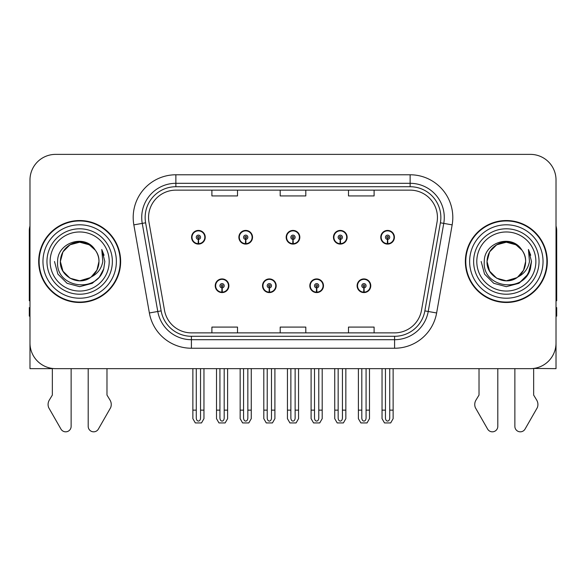 <?xml version="1.0" encoding="UTF-8"?>
<svg xmlns="http://www.w3.org/2000/svg" width="586" height="586" viewBox="0 0 586 586"><rect width="100%" height="100%" fill="white"/><g stroke="black" fill="none" stroke-linecap="round" stroke-linejoin="round"><path stroke-width="0.88" d="M215.23 285.748A6.827 6.827 0 0 0 222.057 292.582A6.827 6.827 0 0 0 228.892 285.748A6.827 6.827 0 0 0 222.057 278.921A6.827 6.827 0 0 0 215.23 285.748M262.521 285.748A6.827 6.827 0 0 0 269.355 292.582A6.827 6.827 0 0 0 276.182 285.748A6.827 6.827 0 0 0 269.355 278.921A6.827 6.827 0 0 0 262.521 285.748M309.818 285.748A6.827 6.827 0 0 0 316.645 292.582A6.827 6.827 0 0 0 323.479 285.748A6.827 6.827 0 0 0 316.645 278.921A6.827 6.827 0 0 0 309.818 285.748M333.463 237.264A6.827 6.827 0 0 0 340.29 244.091A6.827 6.827 0 0 0 347.124 237.264A6.827 6.827 0 0 0 340.29 230.43A6.827 6.827 0 0 0 333.463 237.264M286.173 237.264A6.827 6.827 0 0 0 293 244.091A6.827 6.827 0 0 0 299.827 237.264A6.827 6.827 0 0 0 293 230.43A6.827 6.827 0 0 0 286.173 237.264M238.876 237.264A6.827 6.827 0 0 0 245.71 244.091A6.827 6.827 0 0 0 252.537 237.264A6.827 6.827 0 0 0 245.71 230.43A6.827 6.827 0 0 0 238.876 237.264M191.585 237.264A6.827 6.827 0 0 0 198.412 244.091A6.827 6.827 0 0 0 205.239 237.264A6.827 6.827 0 0 0 198.412 230.43A6.827 6.827 0 0 0 191.585 237.264M357.108 285.748A6.827 6.827 0 0 0 363.943 292.582A6.827 6.827 0 0 0 370.77 285.748A6.827 6.827 0 0 0 363.943 278.921A6.827 6.827 0 0 0 357.108 285.748M380.761 237.264A6.827 6.827 0 0 0 387.588 244.091A6.827 6.827 0 0 0 394.415 237.264A6.827 6.827 0 0 0 387.588 230.43A6.827 6.827 0 0 0 380.761 237.264M533.648 368.44L556.019 368.645L556.019 179.983A25.608 25.608 0 0 0 530.403 154.374L55.597 154.374A25.608 25.608 0 0 0 29.981 179.983L29.981 368.645L52.352 368.645L52.352 395.067L49.319 400.077A8.534 8.534 0 0 0 48.697 407.68L60.959 429.091A5.45 5.45 0 0 0 71.133 426.366L71.133 368.645L88.2 368.645L88.2 426.366A5.45 5.45 0 0 0 98.375 429.091L110.637 407.68A8.534 8.534 0 0 0 110.014 400.077L106.982 395.067L106.982 368.645M479.018 368.645L479.018 395.067L475.986 400.077A8.534 8.534 0 0 0 475.363 407.68L487.625 429.091A5.45 5.45 0 0 0 497.8 426.366L497.8 368.645L514.867 368.645L514.867 426.366A5.45 5.45 0 0 0 525.041 429.091L537.303 407.68A8.534 8.534 0 0 0 536.681 400.077L533.648 395.067L533.648 368.645M38.691 261.51A40.976 40.976 0 0 0 79.667 302.486A40.976 40.976 0 0 0 120.643 261.51A40.976 40.976 0 0 0 79.667 220.534A40.976 40.976 0 0 0 38.691 261.51M465.357 261.51A40.976 40.976 0 0 0 506.333 302.486A40.976 40.976 0 0 0 547.309 261.51A40.976 40.976 0 0 0 506.333 220.534A40.976 40.976 0 0 0 465.357 261.51M148.558 217.457A27.315 27.315 0 0 1 175.873 190.142L410.127 190.142A27.315 27.315 0 0 1 437.024 222.204L421.495 310.302A27.315 27.315 0 0 1 394.59 332.877L191.41 332.877A27.315 27.315 0 0 1 164.505 310.302L148.976 222.204A27.315 27.315 0 0 1 148.558 217.457M145.145 217.457A30.736 30.736 0 0 0 145.614 222.797L161.143 310.895A30.736 30.736 0 0 0 191.41 336.291L394.59 336.291A30.736 30.736 0 0 0 424.857 310.895L440.386 222.797A30.736 30.736 0 0 0 410.127 186.722L175.873 186.722A30.736 30.736 0 0 0 145.145 217.457M133.842 224.87A42.683 42.683 0 0 1 175.873 174.775L410.127 174.775A42.683 42.683 0 0 1 452.158 224.87L436.629 312.968A42.683 42.683 0 0 1 394.59 348.238L191.41 348.238A42.683 42.683 0 0 1 149.371 312.968L133.842 224.87L142.244 223.391A34.149 34.149 0 0 1 175.873 183.308L410.127 183.308A34.149 34.149 0 0 1 443.756 223.391L428.22 311.488A34.149 34.149 0 0 1 394.59 339.704L191.41 339.704A34.149 34.149 0 0 1 157.781 311.488L142.244 223.391A34.149 34.149 0 0 1 141.731 217.457M530.403 154.374L55.597 154.374M29.981 179.983L29.981 343.03A25.608 25.608 0 0 0 55.597 368.645L530.403 368.645A25.608 25.608 0 0 0 556.019 343.03L556.019 179.983M280.196 190.142L280.196 195.922L305.804 195.922L305.804 190.142M211.898 190.142L211.898 195.922L237.513 195.922L237.513 190.142M348.487 190.142L348.487 195.922L374.102 195.922L374.102 190.142M305.804 332.877L305.804 327.091L280.196 327.091L280.196 332.877M237.513 332.877L237.513 327.091L211.898 327.091L211.898 332.877M374.102 332.877L374.102 327.091L348.487 327.091L348.487 332.877M366.074 368.645L366.074 418.06C365.942 419.891 365.225 420.909 363.943 421.107C362.653 420.909 361.943 419.891 361.804 418.06L361.804 410.134L358.39 410.134L358.39 418.668L360.859 422.938L367.026 422.938L369.488 418.668L369.488 368.645M363.847 287.88L363.664 292.15A6.402 6.402 0 0 1 357.541 285.748A6.402 6.402 0 0 1 363.943 279.346A6.402 6.402 0 0 1 370.345 285.748A6.402 6.402 0 0 1 364.221 292.15L364.031 287.88A2.132 2.132 0 0 0 366.074 285.748A2.132 2.132 0 0 0 363.943 283.617A2.132 2.132 0 0 0 361.804 285.748A2.132 2.132 0 0 0 363.847 287.88L363.906 286.605A0.857 0.857 0 0 1 363.086 285.748A0.857 0.857 0 0 1 363.943 284.899A0.857 0.857 0 0 1 364.792 285.748A0.857 0.857 0 0 1 363.979 286.605L364.031 287.88M370.55 287.455L370.11 287.455M370.11 284.042L370.55 284.042M357.768 287.455L357.328 287.455M357.328 284.042L357.768 284.042M358.39 368.645L358.39 410.134M361.804 368.645L361.804 410.134M366.074 410.134L369.488 410.134M389.719 368.645L389.719 418.06C389.587 419.891 388.877 420.909 387.588 421.107C386.299 420.909 385.588 419.891 385.456 418.06L385.456 410.134L382.035 410.134L382.035 418.668L384.504 422.938L390.672 422.938L393.133 418.668L393.133 368.645M387.493 239.396L387.309 243.659A6.402 6.402 0 0 1 381.186 237.264A6.402 6.402 0 0 1 387.588 230.862A6.402 6.402 0 0 1 393.99 237.264A6.402 6.402 0 0 1 387.866 243.659L387.683 239.396A2.132 2.132 0 0 0 389.719 237.264A2.132 2.132 0 0 0 387.588 235.125A2.132 2.132 0 0 0 385.456 237.264A2.132 2.132 0 0 0 387.493 239.396L387.551 238.114A0.857 0.857 0 0 1 386.731 237.264A0.857 0.857 0 0 1 387.588 236.407A0.857 0.857 0 0 1 388.437 237.264A0.857 0.857 0 0 1 387.624 238.114L387.683 239.396M394.202 238.971L393.755 238.971M393.755 235.557L394.202 235.557M381.413 238.971L380.973 238.971M380.973 235.557L381.413 235.557M382.035 368.645L382.035 410.134M385.456 368.645L385.456 410.134M389.719 410.134L393.133 410.134M318.784 368.645L318.784 418.06C318.645 419.891 317.934 420.909 316.645 421.107C315.363 420.909 314.645 419.891 314.514 418.06L314.514 410.134L311.1 410.134L311.1 418.668L313.561 422.938L319.729 422.938L322.197 418.668L322.197 368.645M316.557 287.88L316.367 292.15A6.402 6.402 0 0 1 310.243 285.748A6.402 6.402 0 0 1 316.645 279.346A6.402 6.402 0 0 1 323.047 285.748A6.402 6.402 0 0 1 316.923 292.15L316.74 287.88A2.132 2.132 0 0 0 318.784 285.748A2.132 2.132 0 0 0 316.645 283.617A2.132 2.132 0 0 0 314.514 285.748A2.132 2.132 0 0 0 316.557 287.88L316.608 286.605A0.857 0.857 0 0 1 315.795 285.748A0.857 0.857 0 0 1 316.645 284.899A0.857 0.857 0 0 1 317.502 285.748A0.857 0.857 0 0 1 316.682 286.605L316.74 287.88M323.26 287.455L322.82 287.455M322.82 284.042L323.26 284.042M310.477 287.455L310.031 287.455M310.031 284.042L310.477 284.042M311.1 368.645L311.1 410.134M314.514 368.645L314.514 410.134M318.784 410.134L322.197 410.134M271.486 368.645L271.486 418.06C271.355 419.891 270.637 420.909 269.355 421.107C268.066 420.909 267.355 419.891 267.216 418.06L267.216 410.134L263.803 410.134L263.803 418.668L266.271 422.938L272.439 422.938L274.9 418.668L274.9 368.645M269.26 287.88L269.077 292.15A6.402 6.402 0 0 1 262.953 285.748A6.402 6.402 0 0 1 269.355 279.346A6.402 6.402 0 0 1 275.757 285.748A6.402 6.402 0 0 1 269.633 292.15L269.443 287.88A2.132 2.132 0 0 0 271.486 285.748A2.132 2.132 0 0 0 269.355 283.617A2.132 2.132 0 0 0 267.216 285.748A2.132 2.132 0 0 0 269.26 287.88L269.318 286.605A0.857 0.857 0 0 1 268.498 285.748A0.857 0.857 0 0 1 269.355 284.899A0.857 0.857 0 0 1 270.205 285.748A0.857 0.857 0 0 1 269.392 286.605L269.443 287.88M275.969 287.455L275.523 287.455M275.523 284.042L275.969 284.042M263.18 287.455L262.74 287.455M262.74 284.042L263.18 284.042M263.803 368.645L263.803 410.134M267.216 368.645L267.216 410.134M271.486 410.134L274.9 410.134M224.196 368.645L224.196 418.06C224.057 419.891 223.347 420.909 222.057 421.107C220.775 420.909 220.058 419.891 219.926 418.06L219.926 410.134L216.512 410.134L216.512 418.668L218.974 422.938L225.141 422.938L227.61 418.668L227.61 368.645M221.969 287.88L221.779 292.15A6.402 6.402 0 0 1 215.655 285.748A6.402 6.402 0 0 1 222.057 279.346A6.402 6.402 0 0 1 228.459 285.748A6.402 6.402 0 0 1 222.336 292.15L222.153 287.88A2.132 2.132 0 0 0 224.196 285.748A2.132 2.132 0 0 0 222.057 283.617A2.132 2.132 0 0 0 219.926 285.748A2.132 2.132 0 0 0 221.969 287.88L222.021 286.605A0.857 0.857 0 0 1 221.208 285.748A0.857 0.857 0 0 1 222.057 284.899A0.857 0.857 0 0 1 222.914 285.748A0.857 0.857 0 0 1 222.094 286.605L222.153 287.88M228.672 287.455L228.232 287.455M228.232 284.042L228.672 284.042M215.89 287.455L215.45 287.455M215.45 284.042L215.89 284.042M216.512 368.645L216.512 410.134M219.926 368.645L219.926 410.134M224.196 410.134L227.61 410.134M342.429 368.645L342.429 418.06C342.29 419.891 341.579 420.909 340.29 421.107C339.008 420.909 338.298 419.891 338.159 418.06L338.159 410.134L334.745 410.134L334.745 418.668L337.206 422.938L343.381 422.938L345.843 418.668L345.843 368.645M340.202 239.396L340.012 243.659A6.402 6.402 0 0 1 333.888 237.264A6.402 6.402 0 0 1 340.29 230.862A6.402 6.402 0 0 1 346.7 237.264A6.402 6.402 0 0 1 340.576 243.659L340.385 239.396A2.132 2.132 0 0 0 342.429 237.264A2.132 2.132 0 0 0 340.29 235.125A2.132 2.132 0 0 0 338.159 237.264A2.132 2.132 0 0 0 340.202 239.396L340.254 238.114A0.857 0.857 0 0 1 339.44 237.264A0.857 0.857 0 0 1 340.29 236.407A0.857 0.857 0 0 1 341.147 237.264A0.857 0.857 0 0 1 340.334 238.114L340.385 239.396M346.905 238.971L346.465 238.971M346.465 235.557L346.905 235.557M334.123 238.971L333.683 238.971M333.683 235.557L334.123 235.557M334.745 368.645L334.745 410.134M338.159 368.645L338.159 410.134M342.429 410.134L345.843 410.134M295.132 368.645L295.132 418.06C295 419.891 294.289 420.909 293 421.107C291.711 420.909 291 419.891 290.868 418.06L290.868 410.134L287.448 410.134L287.448 418.668L289.916 422.938L296.084 422.938L298.552 418.668L298.552 368.645M292.905 239.396L292.722 243.659A6.402 6.402 0 0 1 286.598 237.264A6.402 6.402 0 0 1 293 230.862A6.402 6.402 0 0 1 299.402 237.264A6.402 6.402 0 0 1 293.278 243.659L293.095 239.396A2.132 2.132 0 0 0 295.132 237.264A2.132 2.132 0 0 0 293 235.125A2.132 2.132 0 0 0 290.868 237.264A2.132 2.132 0 0 0 292.905 239.396L292.963 238.114A0.857 0.857 0 0 1 292.143 237.264A0.857 0.857 0 0 1 293 236.407A0.857 0.857 0 0 1 293.857 237.264A0.857 0.857 0 0 1 293.037 238.114L293.095 239.396M299.614 238.971L299.168 238.971M299.168 235.557L299.614 235.557M286.832 238.971L286.386 238.971M286.386 235.557L286.832 235.557M287.448 368.645L287.448 410.134M290.868 368.645L290.868 410.134M295.132 410.134L298.552 410.134M247.841 368.645L247.841 418.06C247.702 419.891 246.992 420.909 245.71 421.107C244.421 420.909 243.71 419.891 243.571 418.06L243.571 410.134L240.157 410.134L240.157 418.668L242.619 422.938L248.794 422.938L251.255 418.668L251.255 368.645M245.615 239.396L245.424 243.659A6.402 6.402 0 0 1 239.3 237.264A6.402 6.402 0 0 1 245.71 230.862A6.402 6.402 0 0 1 252.112 237.264A6.402 6.402 0 0 1 245.988 243.659L245.798 239.396A2.132 2.132 0 0 0 247.841 237.264A2.132 2.132 0 0 0 245.71 235.125A2.132 2.132 0 0 0 243.571 237.264A2.132 2.132 0 0 0 245.615 239.396L245.666 238.114A0.857 0.857 0 0 1 244.853 237.264A0.857 0.857 0 0 1 245.71 236.407A0.857 0.857 0 0 1 246.56 237.264A0.857 0.857 0 0 1 245.746 238.114L245.798 239.396M252.317 238.971L251.877 238.971M251.877 235.557L252.317 235.557M239.535 238.971L239.095 238.971M239.095 235.557L239.535 235.557M240.157 368.645L240.157 410.134M243.571 368.645L243.571 410.134M247.841 410.134L251.255 410.134M200.544 368.645L200.544 418.06C200.412 419.891 199.701 420.909 198.412 421.107C197.123 420.909 196.413 419.891 196.281 418.06L196.281 410.134L192.867 410.134L192.867 418.668L195.328 422.938L201.496 422.938L203.965 418.668L203.965 368.645M198.317 239.396L198.134 243.659A6.402 6.402 0 0 1 192.01 237.264A6.402 6.402 0 0 1 198.412 230.862A6.402 6.402 0 0 1 204.814 237.264A6.402 6.402 0 0 1 198.691 243.659L198.508 239.396A2.132 2.132 0 0 0 200.544 237.264A2.132 2.132 0 0 0 198.412 235.125A2.132 2.132 0 0 0 196.281 237.264A2.132 2.132 0 0 0 198.317 239.396L198.376 238.114A0.857 0.857 0 0 1 197.563 237.264A0.857 0.857 0 0 1 198.412 236.407A0.857 0.857 0 0 1 199.269 237.264A0.857 0.857 0 0 1 198.449 238.114L198.508 239.396M205.027 238.971L204.587 238.971M204.587 235.557L205.027 235.557M192.245 238.971L191.798 238.971M191.798 235.557L192.245 235.557M192.867 368.645L192.867 410.134M196.281 368.645L196.281 410.134M200.544 410.134L203.965 410.134M29.981 225.991A17.075 17.075 0 0 0 29.3 230.774L29.3 300.779A17.075 17.075 0 0 1 29.981 300.735M29.981 316.14L29.3 316.14L29.3 307.606L29.981 307.606M556.019 225.991A17.075 17.075 0 0 1 556.7 230.774L556.7 300.779A17.075 17.075 0 0 0 556.019 300.735M556.019 307.606L556.7 307.606L556.7 316.14L556.019 316.14M109.208 261.51A29.542 29.542 0 0 1 79.667 291.052A29.542 29.542 0 0 1 50.125 261.51A29.542 29.542 0 0 1 79.667 231.968A29.542 29.542 0 0 1 109.208 261.51M90.193 277.676L79.667 280.804L70.02 278.218L62.951 271.157L60.365 261.51C60.629 254.229 63.845 248.662 70.02 244.794C82.047 237.088 99.62 247.241 98.968 261.51C98.704 268.784 95.489 274.358 89.314 278.218C77.286 285.924 59.713 275.779 60.365 261.51C59.552 276.797 79.557 286.649 91.167 277.01A19.301 19.301 0 0 0 95.306 250.2C85.38 233.294 57.201 242.406 57.618 261.51C55.384 287.975 96.932 293.916 103.737 268.864L104.835 261.51L101.766 249.475L102.799 261.51C101.488 268.608 97.606 273.772 91.167 277.01L89.314 278.218L79.667 280.804L70.02 278.218L62.951 271.157L60.365 261.51L62.951 251.855L70.02 244.794M39.116 261.51A40.551 40.551 0 0 1 79.667 220.959A40.551 40.551 0 0 1 120.218 261.51A40.551 40.551 0 0 1 79.667 302.054A40.551 40.551 0 0 1 39.116 261.51M98.968 261.51C98.704 268.784 95.489 274.358 89.314 278.218C77.286 285.924 59.713 275.779 60.365 261.51C60.629 254.229 63.845 248.662 70.02 244.794C82.047 237.088 99.62 247.241 98.968 261.51L96.932 270.131L91.152 277.017M75.792 242.604C66.247 245.219 61.105 251.519 60.365 261.51L62.951 251.855L70.02 244.794L79.667 242.208L89.314 244.794L95.306 250.2M101.766 249.475L104.044 255.254M103.737 268.864L99.276 277.281L92.251 283.302L79.667 286.671L67.082 283.302L57.875 274.087L54.498 261.51M535.875 261.51A29.542 29.542 0 0 1 506.333 291.052A29.542 29.542 0 0 1 476.792 261.51A29.542 29.542 0 0 1 506.333 231.968A29.542 29.542 0 0 1 535.875 261.51M516.859 277.676L506.333 280.804L496.686 278.218L489.618 271.157L487.032 261.51C487.296 254.229 490.511 248.662 496.686 244.794C508.714 237.088 526.287 247.241 525.635 261.51C525.371 268.784 522.155 274.358 515.98 278.218C503.953 285.924 486.38 275.779 487.032 261.51C486.219 276.797 506.223 286.649 517.834 277.01A19.301 19.301 0 0 0 521.972 250.2C512.047 233.294 483.868 242.406 484.285 261.51C482.051 287.975 523.598 293.916 530.403 268.864L531.502 261.51L528.433 249.475L529.466 261.51C528.154 268.608 524.272 273.772 517.834 277.01L515.98 278.218L506.333 280.804L496.686 278.218L489.618 271.157L487.032 261.51L489.618 251.855L496.686 244.794M465.782 261.51A40.551 40.551 0 0 1 506.333 220.959A40.551 40.551 0 0 1 546.885 261.51A40.551 40.551 0 0 1 506.333 302.054A40.551 40.551 0 0 1 465.782 261.51M525.635 261.51C525.371 268.784 522.155 274.358 515.98 278.218C503.953 285.924 486.38 275.779 487.032 261.51C487.296 254.229 490.511 248.662 496.686 244.794C508.714 237.088 526.287 247.241 525.635 261.51L523.547 270.227L517.658 277.134M502.458 242.604C492.914 245.219 487.772 251.519 487.032 261.51L489.618 251.855L496.686 244.794L506.333 242.208L515.98 244.794L521.972 250.2M528.433 249.475L530.711 255.254M530.403 268.864L525.942 277.281L518.918 283.302L506.333 286.671L493.749 283.302L484.541 274.087L481.165 261.51L484.541 274.087L493.749 283.302L506.333 286.671L518.918 283.302L528.125 274.087L531.502 261.51M528.484 249.555L530.711 255.262L528.484 249.555M410.127 174.775L410.127 186.722M142.244 223.391L145.614 222.797M191.41 348.238L191.41 336.291M394.59 336.291L394.59 348.238M424.857 310.895L436.629 312.968M149.371 312.968L161.143 310.895M440.386 222.797L452.158 224.87M175.873 174.775L175.873 186.722M363.664 292.15A6.402 6.402 0 0 1 357.541 285.748M387.309 243.659A6.402 6.402 0 0 1 381.186 237.264M316.367 292.15A6.402 6.402 0 0 1 310.243 285.748M269.077 292.15A6.402 6.402 0 0 1 262.953 285.748M221.779 292.15A6.402 6.402 0 0 1 215.655 285.748M340.012 243.659A6.402 6.402 0 0 1 333.888 237.264M292.722 243.659A6.402 6.402 0 0 1 286.598 237.264M245.424 243.659A6.402 6.402 0 0 1 239.3 237.264M198.134 243.659A6.402 6.402 0 0 1 192.01 237.264M112.373 261.51A32.706 32.706 0 0 1 79.667 294.216A32.706 32.706 0 0 1 46.961 261.51A32.706 32.706 0 0 1 79.667 228.796A32.706 32.706 0 0 1 112.373 261.51M42.961 261.51A36.706 36.706 0 0 1 79.667 224.797A36.706 36.706 0 0 1 116.372 261.51A36.706 36.706 0 0 1 79.667 298.215A36.706 36.706 0 0 1 42.961 261.51M539.039 261.51A32.706 32.706 0 0 1 506.333 294.216A32.706 32.706 0 0 1 473.627 261.51A32.706 32.706 0 0 1 506.333 228.796A32.706 32.706 0 0 1 539.039 261.51M469.628 261.51A36.706 36.706 0 0 1 506.333 224.797A36.706 36.706 0 0 1 543.039 261.51A36.706 36.706 0 0 1 506.333 298.215A36.706 36.706 0 0 1 469.628 261.51"/></g></svg>
